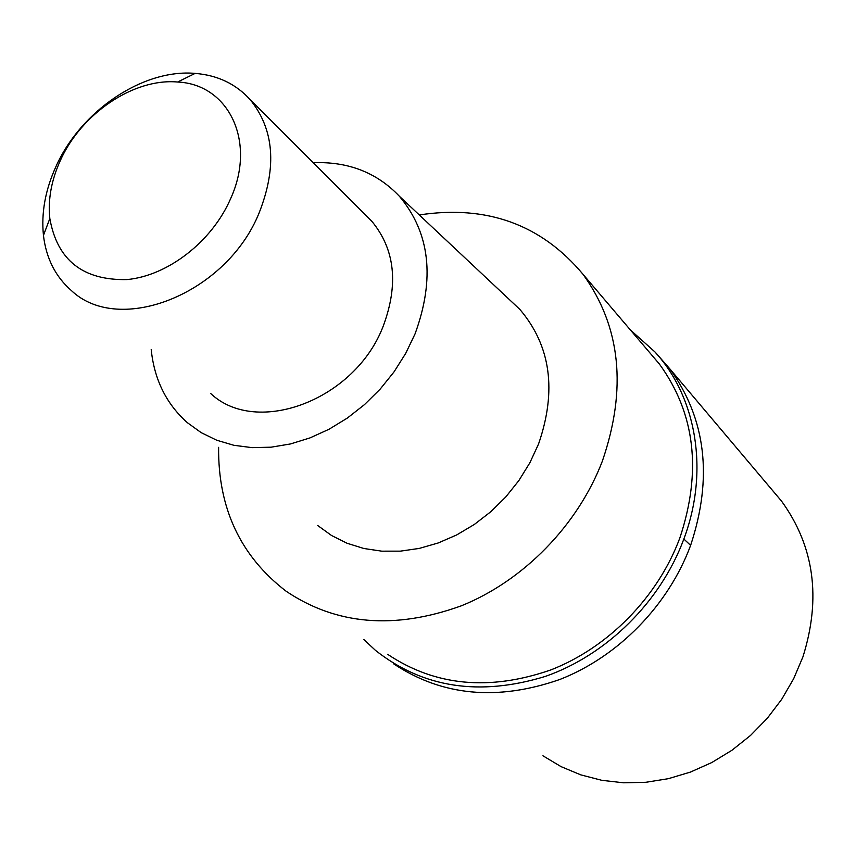 <?xml version="1.0" encoding="UTF-8"?>
<svg xmlns="http://www.w3.org/2000/svg" width="856" height="856" viewBox="0 0 856 856"><rect width="100%" height="100%" fill="white"/><g stroke="black" fill="none" stroke-linecap="round" stroke-linejoin="round"><path stroke-width="1.28" d="M542.939 755.795L561.087 766.644L580.807 774.873L601.757 780.308L623.596 782.801L645.938 782.277L668.354 778.682L690.439 772.08L711.775 762.546L731.944 750.263L750.552 735.422L767.254 718.334L781.721 699.298L793.673 678.701L802.907 656.927C821.385 598.151 814.238 546.182 781.464 501.017L772.08 489.921M690.621 545.368C668.493 605.235 618.321 656.659 559.867 679.461C497.497 701.225 442.113 696.024 393.717 663.882C442.124 696.035 497.507 701.225 559.878 679.461C618.321 656.659 668.493 605.235 690.621 545.368C712.941 477.819 706.029 419.001 669.874 368.904C706.029 419.001 712.941 477.819 690.621 545.368L683.848 539.034C660.693 601.608 606.968 654.84 545.422 676.39C479.595 696.549 422.939 687.871 375.452 650.357L363.789 639.486M630.358 329.924L654.883 351.88L669.874 368.904L655.6 352.629M654.883 351.88C696.484 397.088 709.389 471.046 683.848 539.034M387.618 654.294C435.083 686.063 489.525 691.252 550.954 669.874C608.509 647.468 657.997 596.846 679.867 537.91C701.995 471.239 695.158 413.277 659.377 364.014L649.148 352.009M419.28 214.952C486.786 204.702 541.366 224.486 583 274.284C620.75 326.468 627.202 388.774 602.335 461.181C577.821 525.231 523.54 580.828 461.17 605.877C394.648 629.834 336.333 624.966 286.214 591.293C240.547 556.261 218.013 508.271 218.612 447.335M317.662 525.466L331.507 535.481L346.99 543.228L363.843 548.493L381.744 551.168L400.351 551.146L419.29 548.407L438.197 542.971L456.676 534.947L474.342 524.45L490.809 511.717L505.757 496.983L518.864 480.569L529.853 462.807L538.52 444.082C556.988 390.689 550.783 345.803 519.892 309.444L508.282 298.541M313.221 162.704C348.157 161.388 376.875 172.559 399.356 196.227C430.022 232.714 435.244 278.617 415.032 333.936L405.701 353.389L394.017 371.9L380.192 389.084L364.528 404.578L347.354 418.06L329.025 429.252L309.936 437.93L290.473 443.943L271.042 447.196L252.049 447.635L233.849 445.291L216.793 440.252L201.203 432.655L187.357 422.671C166.353 403.979 154.294 379.604 151.202 349.558M210.844 393.653C256.896 436.924 355.304 399.966 383.242 326.072C398.736 284.353 394.99 249.492 372.007 221.501L365.737 215.22M259.272 212.545C226.926 293.683 119.348 336.365 71.305 290.494C55.458 276.616 46.171 258.255 43.453 235.411C41.152 213.005 45.272 190.15 55.811 166.856C80.624 110.959 142.791 68.748 195.125 73.391C217.552 75.2 235.86 83.92 250.07 99.542C274.102 129.117 277.173 166.792 259.272 212.545M60.198 160.832C81.117 113.655 133.729 77.982 177.631 82.026C228.648 84.241 256.714 141.572 230.585 198.752C212.063 241.542 167.765 275.889 126.891 279.58C82.882 280.468 57.192 260.117 49.83 218.526C47.861 199.726 51.317 180.498 60.198 160.832M669.874 368.904L781.464 501.017M583 274.284L659.377 364.014M399.356 196.227L519.892 309.444M250.07 99.542L372.007 221.501M177.631 82.026L195.125 73.391M49.83 218.526L43.453 235.411"/></g></svg>
